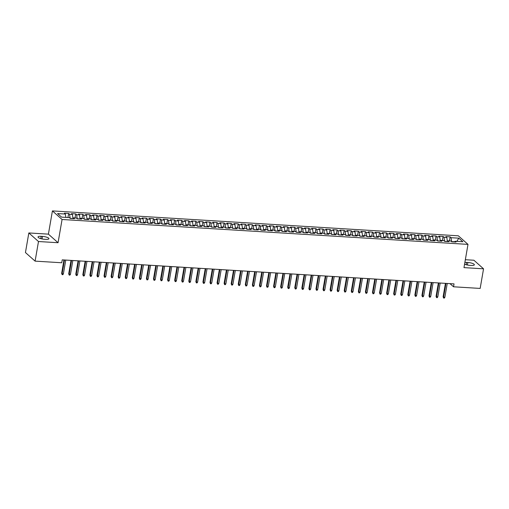 <?xml version="1.0" encoding="UTF-8"?>
<svg xmlns="http://www.w3.org/2000/svg" width="509" height="509" viewBox="0 0 509 509"><rect width="100%" height="100%" fill="white"/><g stroke="black" fill="none" stroke-linecap="round" stroke-linejoin="round"><path stroke-width="0.76" d="M28.835 232.95L38.487 241.52L58.058 242.723L48.406 234.146L28.835 232.95L25.45 252.553L35.102 261.13L61.735 262.759L62.238 259.857L454.034 283.888L453.532 286.79L480.165 288.425L483.55 268.816L473.898 260.239L465.347 259.717M48.406 234.146L52.421 210.911L458.342 235.807L467.994 244.384L62.073 219.487L52.421 210.911M456.827 241.368L458.832 238.167L451.057 237.69L450.134 236.87L445.89 236.609L446.819 237.429L443.994 237.258L443.065 236.43L438.828 236.176L439.757 236.997L436.926 236.825L436.003 235.998L431.766 235.743L432.688 236.564L429.863 236.392L428.941 235.565L424.697 235.304L425.626 236.131L422.801 235.953L421.872 235.133L417.634 234.872L418.563 235.699L415.738 235.521L414.81 234.7L410.572 234.439L411.495 235.266L408.67 235.088L407.747 234.267L403.503 234.006L404.432 234.827L401.607 234.655L400.678 233.835L396.441 233.574L397.37 234.394L394.545 234.223L393.616 233.402L389.379 233.141L390.301 233.962L387.476 233.79L386.554 232.969L382.31 232.708L383.239 233.529L380.414 233.357L379.485 232.537L375.248 232.276L376.176 233.097L373.351 232.925L372.423 232.104L368.185 231.843L369.108 232.664L366.283 232.492L365.36 231.665L361.116 231.41L362.045 232.231L359.22 232.059L358.291 231.232L354.054 230.971L354.983 231.799L352.158 231.627L351.229 230.8L346.992 230.539L347.914 231.366L345.089 231.188L344.167 230.367L339.923 230.106L340.852 230.933L338.027 230.755L337.098 229.934L332.861 229.674L333.789 230.494L330.965 230.322L330.036 229.502L325.798 229.241L326.721 230.062L323.896 229.89L322.973 229.069L318.729 228.808L319.658 229.629L316.833 229.457L315.904 228.636L311.667 228.376L312.596 229.196L309.771 229.025L308.842 228.204L304.605 227.943L305.527 228.764L302.702 228.592L301.78 227.771L297.542 227.51L298.465 228.331L295.64 228.159L294.711 227.332L290.474 227.078L291.402 227.898L288.578 227.727L287.649 226.899L283.411 226.645L284.334 227.466L281.509 227.294L280.586 226.467L276.349 226.206L277.271 227.033L274.446 226.855L273.518 226.034L269.28 225.773L270.209 226.6L267.384 226.422L266.455 225.602L262.218 225.341L263.14 226.168L260.315 225.99L259.393 225.169L255.155 224.908L256.078 225.729L253.253 225.557L252.324 224.736L248.087 224.475L249.016 225.296L246.191 225.124L245.262 224.304L241.024 224.043L241.947 224.863L239.122 224.692L238.199 223.871L233.962 223.61L234.884 224.431L232.059 224.259L231.131 223.438L226.893 223.177L227.822 223.998L224.997 223.826L224.068 223.006L219.831 222.745L220.753 223.566L217.928 223.394L217.006 222.567L212.768 222.312L213.691 223.133L210.866 222.961L209.937 222.134L205.7 221.873L206.629 222.7L203.804 222.528L202.875 221.701L198.637 221.44L199.56 222.268L196.735 222.089L195.812 221.269L191.575 221.008L192.497 221.835L189.672 221.657L188.744 220.836L184.506 220.575L185.435 221.402L182.61 221.224L181.681 220.403L177.444 220.142L178.373 220.963L175.541 220.791L174.619 219.971L170.381 219.71L171.304 220.531L168.479 220.359L167.55 219.538L163.313 219.277L164.242 220.098L161.417 219.926L160.488 219.105L156.25 218.845L157.179 219.665L154.348 219.494L153.425 218.673L149.188 218.412L150.11 219.233L147.286 219.061L146.363 218.234L142.119 217.979L143.048 218.8L140.223 218.628L139.294 217.801L135.057 217.547L135.986 218.367L133.154 218.196L132.232 217.368L127.994 217.108L128.917 217.935L126.092 217.763L125.169 216.936L120.926 216.675L121.855 217.502L119.03 217.324L118.101 216.503L113.863 216.242L114.792 217.069L111.961 216.891L111.038 216.071L106.801 215.81L107.723 216.63L104.899 216.459L103.976 215.638L99.732 215.377L100.661 216.198L97.836 216.026L96.907 215.205L92.67 214.944L93.599 215.765L90.767 215.593L89.845 214.773L85.607 214.512L86.53 215.332L83.705 215.161L82.782 214.34L78.539 214.079L79.468 214.9L76.643 214.728L75.714 213.907L71.476 213.646L72.405 214.467L69.574 214.295L68.651 213.468L64.414 213.214L65.337 214.034L65.814 217.388M458.832 238.167L462.846 241.737L455.078 241.26L454.505 241.991M65.337 214.034L57.568 213.557L61.583 217.127L69.358 217.604L70.28 218.425L74.524 218.685L73.595 217.865L76.42 218.037L77.349 218.857L81.586 219.118L80.657 218.297L83.482 218.469L84.411 219.29L88.649 219.551L87.726 218.73L90.551 218.902L91.474 219.723L95.711 219.983L94.789 219.163L97.613 219.334L98.542 220.162L102.78 220.416L101.851 219.595L104.676 219.767L105.605 220.594L109.842 220.855L108.92 220.028L111.745 220.2L112.667 221.027L116.905 221.288L115.982 220.461L118.807 220.639L119.736 221.46L123.973 221.72L123.044 220.893L125.869 221.071L126.798 221.892L131.036 222.153L130.113 221.332L132.938 221.504L133.861 222.325L138.098 222.586L137.175 221.765L140 221.937L140.929 222.757L145.167 223.018L144.238 222.198L147.063 222.369L147.992 223.19L152.229 223.451L151.307 222.63L154.132 222.802L155.054 223.623L159.292 223.884L158.369 223.063L161.194 223.235L162.123 224.055L166.36 224.316L165.431 223.496L168.256 223.667L169.185 224.494L173.423 224.749L172.5 223.928L175.325 224.1L176.248 224.927L180.485 225.182L179.562 224.361L182.387 224.533L183.316 225.36L187.554 225.621L186.625 224.793L189.45 224.972L190.379 225.792L194.616 226.053L193.694 225.226L196.519 225.404L197.441 226.225L201.679 226.486L200.756 225.659L203.581 225.837L204.51 226.658L208.747 226.919L207.818 226.098L210.643 226.27L211.572 227.09L215.81 227.351L214.881 226.53L217.712 226.702L218.635 227.523L222.872 227.784L221.949 226.963L224.774 227.135L225.703 227.956L229.941 228.217L229.012 227.396L231.837 227.568L232.766 228.388L237.003 228.649L236.074 227.828L238.906 228L239.828 228.821L244.066 229.082L243.143 228.261L245.968 228.433L246.89 229.26L251.134 229.514L250.205 228.694L253.03 228.865L253.959 229.693L258.197 229.953L257.268 229.126L260.099 229.298L261.022 230.125L265.259 230.386L264.336 229.559L267.161 229.737L268.084 230.558L272.328 230.819L271.399 229.992L274.224 230.17L275.153 230.991L279.39 231.251L278.461 230.424L281.292 230.602L282.215 231.423L286.452 231.684L285.53 230.863L288.355 231.035L289.277 231.856L293.521 232.117L292.592 231.296L295.417 231.468L296.346 232.289L300.584 232.549L299.655 231.729L302.486 231.9L303.409 232.721L307.646 232.982L306.723 232.161L309.548 232.333L310.471 233.154L314.715 233.415L313.786 232.594L316.611 232.766L317.54 233.593L321.777 233.847L320.848 233.027L323.679 233.198L324.602 234.025L328.839 234.28L327.917 233.459L330.742 233.631L331.664 234.458L335.908 234.719L334.979 233.892L337.804 234.064L338.733 234.891L342.971 235.152L342.042 234.325L344.867 234.503L345.796 235.323L350.033 235.584L349.11 234.757L351.935 234.935L352.858 235.756L357.102 236.017L356.173 235.196L358.998 235.368L359.927 236.189L364.164 236.45L363.235 235.629L366.06 235.801L366.989 236.621L371.226 236.882L370.304 236.061L373.129 236.233L374.051 237.054L378.295 237.315L377.366 236.494L380.191 236.666L381.12 237.487L385.358 237.748L384.429 236.927L387.254 237.099L388.182 237.919L392.42 238.18L391.497 237.359L394.322 237.531L395.245 238.358L399.489 238.613L398.56 237.792L401.385 237.964L402.314 238.791L406.551 239.052L405.622 238.225L408.447 238.397L409.376 239.224L413.613 239.484L412.691 238.657L415.516 238.836L416.438 239.656L420.682 239.917L419.753 239.09L422.578 239.268L423.507 240.089L427.745 240.35L426.816 239.523L429.641 239.701L430.569 240.522L434.807 240.782L433.884 239.962L436.709 240.133L437.632 240.954L441.876 241.215L440.947 240.394L443.772 240.566L444.701 241.387L448.938 241.648L448.009 240.827L450.834 240.999L451.763 241.82L456 242.08L455.078 241.26M70.096 218.259L72.895 218.584M69.574 214.295L70.121 218.126M72.405 214.467L72.946 218.297M77.158 218.692L79.958 219.016M76.643 214.728L77.183 218.558M79.468 214.9L80.008 218.73M73.595 217.865L73.022 218.596M84.227 219.124L87.026 219.455M83.705 215.161L84.246 218.991M86.53 215.332L87.071 219.163M80.657 218.297L80.085 219.029M91.289 219.557L94.089 219.888M90.767 215.593L91.315 219.424M93.599 215.765L94.14 219.595M87.726 218.73L87.154 219.462M98.352 219.996L101.151 220.321M97.836 216.026L98.377 219.856M100.661 216.198L101.202 220.034M94.789 219.163L94.216 219.894M105.42 220.429L108.22 220.753M104.899 216.459L105.439 220.289M107.723 216.63L108.264 220.467M101.851 219.595L101.278 220.327M112.483 220.861L115.282 221.186M111.961 216.891L112.508 220.728M114.792 217.069L115.333 220.9M108.92 220.028L108.347 220.76M119.545 221.294L122.345 221.619M119.03 217.324L119.57 221.161M121.855 217.502L122.395 221.332M115.982 220.461L115.409 221.192M126.614 221.727L129.413 222.051M126.092 217.763L126.633 221.593M128.917 217.935L129.458 221.765M123.044 220.893L122.472 221.625M133.676 222.159L136.476 222.484M133.154 218.196L133.702 222.026M135.986 218.367L136.527 222.198M130.113 221.332L129.54 222.058M140.738 222.592L143.538 222.917M140.223 218.628L140.764 222.458M143.048 218.8L143.589 222.63M137.175 221.765L136.603 222.49M147.807 223.025L150.607 223.349M147.286 219.061L147.826 222.891M150.11 219.233L150.651 223.063M144.238 222.198L143.665 222.929M154.87 223.457L157.669 223.788M154.348 219.494L154.895 223.324M157.179 219.665L157.72 223.496M151.307 222.63L150.734 223.362M161.932 223.89L164.731 224.221M161.417 219.926L161.957 223.756M164.242 220.098L164.782 223.928M158.369 223.063L157.796 223.795M169.001 224.323L171.8 224.654M168.479 220.359L169.02 224.189M171.304 220.531L171.845 224.367M165.431 223.496L164.859 224.227M176.063 224.762L178.863 225.086M175.541 220.791L176.089 224.622M178.373 220.963L178.913 224.8M172.5 223.928L171.927 224.66M183.125 225.194L185.925 225.519M182.61 221.224L183.151 225.054M185.435 221.402L185.976 225.232M179.562 224.361L178.99 225.093M190.194 225.627L192.994 225.951M189.672 221.657L190.213 225.493M192.497 221.835L193.038 225.665M186.625 224.793L186.052 225.525M197.257 226.06L200.056 226.384M196.735 222.089L197.282 225.926M199.56 222.268L200.107 226.098M193.694 225.226L193.121 225.958M204.319 226.492L207.118 226.817M203.804 222.528L204.344 226.359M206.629 222.7L207.169 226.53M200.756 225.659L200.183 226.39M211.388 226.925L214.187 227.249M210.866 222.961L211.407 226.791M213.691 223.133L214.232 226.963M207.818 226.098L207.246 226.823M218.45 227.358L221.25 227.682M217.928 223.394L218.476 227.224M220.753 223.566L221.3 227.396M214.881 226.53L214.314 227.262M225.512 227.79L228.312 228.115M224.997 223.826L225.538 227.657M227.822 223.998L228.363 227.828M221.949 226.963L221.377 227.695M232.581 228.223L235.374 228.554M232.059 224.259L232.6 228.089M234.884 224.431L235.425 228.261M229.012 227.396L228.439 228.127M239.644 228.656L242.443 228.986M239.122 224.692L239.663 228.522M241.947 224.863L242.494 228.694M236.074 227.828L235.508 228.56M246.706 229.095L249.505 229.419M246.191 225.124L246.731 228.955M249.016 225.296L249.556 229.133M243.143 228.261L242.57 228.993M253.768 229.527L256.568 229.852M253.253 225.557L253.794 229.387M256.078 225.729L256.619 229.565M250.205 228.694L249.633 229.425M260.837 229.96L263.637 230.284M260.315 225.99L260.856 229.826M263.14 226.168L263.687 229.998M257.268 229.126L256.701 229.858M267.899 230.392L270.699 230.717M267.384 226.422L267.925 230.259M270.209 226.6L270.75 230.431M264.336 229.559L263.764 230.291M274.962 230.825L277.761 231.15M274.446 226.855L274.987 230.692M277.271 227.033L277.812 230.863M271.399 229.992L270.826 230.723M282.031 231.258L284.83 231.582M281.509 227.294L282.05 231.124M284.334 227.466L284.881 231.296M278.461 230.424L277.895 231.156M289.093 231.69L291.892 232.015M288.578 227.727L289.118 231.557M291.402 227.898L291.943 231.729M285.53 230.863L284.957 231.589M296.155 232.123L298.955 232.448M295.64 228.159L296.181 231.989M298.465 228.331L299.006 232.161M292.592 231.296L292.02 232.028M303.224 232.556L306.024 232.887M302.702 228.592L303.243 232.422M305.527 228.764L306.074 232.594M299.655 231.729L299.088 232.46M310.286 232.988L313.086 233.319M309.771 229.025L310.312 232.855M312.596 229.196L313.137 233.027M306.723 232.161L306.151 232.893M317.349 233.421L320.148 233.752M316.833 229.457L317.374 233.287M319.658 229.629L320.199 233.466M313.786 232.594L313.213 233.326M324.418 233.86L327.217 234.185M323.896 229.89L324.437 233.72M326.721 230.062L327.268 233.898M320.848 233.027L320.282 233.758M331.48 234.293L334.279 234.617M330.965 230.322L331.505 234.153M333.789 230.494L334.33 234.331M327.917 233.459L327.344 234.191M338.542 234.725L341.342 235.05M338.027 230.755L338.568 234.592M340.852 230.933L341.393 234.764M334.979 233.892L334.407 234.624M345.611 235.158L348.411 235.482M345.089 231.188L345.63 235.024M347.914 231.366L348.461 235.196M342.042 234.325L341.475 235.056M352.673 235.591L355.473 235.915M352.158 231.627L352.699 235.457M354.983 231.799L355.524 235.629M349.11 234.757L348.538 235.489M359.736 236.023L362.535 236.348M359.22 232.059L359.761 235.89M362.045 232.231L362.586 236.061M356.173 235.196L355.6 235.922M366.804 236.456L369.604 236.78M366.283 232.492L366.824 236.322M369.108 232.664L369.655 236.494M363.235 235.629L362.669 236.361M373.867 236.889L376.666 237.213M373.351 232.925L373.892 236.755M376.176 233.097L376.717 236.927M370.304 236.061L369.731 236.793M380.929 237.321L383.729 237.652M380.414 233.357L380.955 237.188M383.239 233.529L383.78 237.359M377.366 236.494L376.794 237.226M387.998 237.754L390.797 238.085M387.476 233.79L388.017 237.62M390.301 233.962L390.842 237.792M384.429 236.927L383.862 237.658M395.06 238.193L397.86 238.517M394.545 234.223L395.086 238.053M397.37 234.394L397.911 238.231M391.497 237.359L390.925 238.091M402.123 238.626L404.922 238.95M401.607 234.655L402.148 238.486M404.432 234.827L404.973 238.664M398.56 237.792L397.987 238.524M409.191 239.058L411.991 239.383M408.67 235.088L409.211 238.925M411.495 235.266L412.036 239.096M405.622 238.225L405.056 238.956M416.254 239.491L419.053 239.815M415.738 235.521L416.279 239.357M418.563 235.699L419.104 239.529M412.691 238.657L412.118 239.389M423.316 239.924L426.116 240.248M422.801 235.953L423.342 239.79M425.626 236.131L426.167 239.962M419.753 239.09L419.181 239.822M430.385 240.356L433.184 240.681M429.863 236.392L430.404 240.223M432.688 236.564L433.229 240.394M426.816 239.523L426.249 240.254M437.447 240.789L440.247 241.113M436.926 236.825L437.473 240.655M439.757 236.997L440.298 240.827M433.884 239.962L433.312 240.687M444.51 241.221L447.309 241.546M443.994 237.258L444.535 241.088M446.819 237.429L447.36 241.26M440.947 240.394L440.374 241.126M451.578 241.654L454.722 241.711M451.057 237.69L451.598 241.52M448.009 240.827L447.436 241.559M38.487 241.52L35.102 261.13M467.994 244.384L463.979 267.619L483.55 268.816M58.058 242.723L62.073 219.487M449.981 283.634L453.532 286.79M464.583 264.133A4.886 1.279 9.8 0 0 469.941 265.374L471.207 265.45A4.886 1.279 9.8 0 0 474.356 264.801A4.886 1.279 9.8 0 0 467.873 262.485L466.6 262.402A4.886 1.279 9.8 0 0 464.876 262.421M41.178 236.316A4.886 1.279 9.8 0 0 38.035 236.965A4.886 1.279 9.8 0 0 44.518 239.281L45.791 239.357A4.886 1.279 9.8 0 0 48.934 238.708A4.886 1.279 9.8 0 0 42.451 236.392L41.178 236.316L40.777 238.638M450.134 236.87L449.434 240.91M443.065 236.43L442.366 240.477M436.003 235.998L435.303 240.044M428.941 235.565L428.241 239.612M421.872 235.133L421.172 239.179M414.81 234.7L414.11 238.746M407.747 234.267L407.047 238.314M400.678 233.835L399.979 237.881M393.616 233.402L392.916 237.448M386.554 232.969L385.854 237.016M379.485 232.537L378.785 236.583M372.423 232.104L371.723 236.144M365.36 231.665L364.66 235.712M358.291 231.232L357.592 235.279M351.229 230.8L350.529 234.846M344.167 230.367L343.467 234.414M337.098 229.934L336.404 233.981M330.036 229.502L329.336 233.548M322.973 229.069L322.273 233.116M315.904 228.636L315.211 232.683M308.842 228.204L308.142 232.25M301.78 227.771L301.08 231.811M294.711 227.332L294.017 231.379M287.649 226.899L286.949 230.946M280.586 226.467L279.886 230.513M273.518 226.034L272.824 230.081M266.455 225.602L265.755 229.648M259.393 225.169L258.693 229.215M252.324 224.736L251.631 228.783M245.262 224.304L244.562 228.35M238.199 223.871L237.499 227.917M231.131 223.438L230.437 227.485M224.068 223.006L223.368 227.046M217.006 222.567L216.306 226.613M209.937 222.134L209.244 226.181M202.875 221.701L202.175 225.748M195.812 221.269L195.112 225.315M188.744 220.836L188.05 224.883M181.681 220.403L180.981 224.45M174.619 219.971L173.919 224.017M167.55 219.538L166.857 223.585M160.488 219.105L159.788 223.152M153.425 218.673L152.725 222.713M146.363 218.234L145.663 222.28M139.294 217.801L138.594 221.848M132.232 217.368L131.532 221.415M125.169 216.936L124.47 220.982M118.101 216.503L117.401 220.55M111.038 216.071L110.338 220.117M103.976 215.638L103.276 219.684M96.907 215.205L96.207 219.252M89.845 214.773L89.145 218.819M82.782 214.34L82.083 218.386M75.714 213.907L75.014 217.947M68.651 213.468L67.951 217.515M445.439 283.36L443.123 296.76L443.594 297.18L445.979 283.392M444.866 297.256L444.319 298.089L443.613 298.045L443.594 297.18L444.866 297.256L447.246 283.468M443.613 298.045L443.123 296.76M438.376 282.928L436.06 296.327L436.531 296.741L438.911 282.959M437.804 296.823L437.25 297.657L436.544 297.612L436.531 296.741L437.804 296.823L440.183 283.036M436.544 297.612L436.06 296.327M431.314 282.495L428.998 295.894L429.469 296.308L431.848 282.527M430.735 296.391L430.188 297.224L429.481 297.18L429.469 296.308L430.735 296.391L433.121 282.603M429.481 297.18L428.998 295.894M424.245 282.056L421.929 295.462L422.4 295.875L424.786 282.094M423.673 295.958L423.125 296.792L422.419 296.747L422.4 295.875L423.673 295.958L426.052 282.171M422.419 296.747L421.929 295.462M417.183 281.623L414.867 295.029L415.338 295.443L417.717 281.655M416.61 295.519L416.057 296.359L415.35 296.314L415.338 295.443L416.61 295.519L418.99 281.738M415.35 296.314L414.867 295.029M410.12 281.191L407.804 294.596L408.275 295.01L410.655 281.222M409.541 295.086L408.994 295.92L408.288 295.882L408.275 295.01L409.541 295.086L411.927 281.305M408.288 295.882L407.804 294.596M403.052 280.758L400.736 294.157L401.207 294.577L403.592 280.79M402.479 294.654L401.932 295.487L401.226 295.449L401.207 294.577L402.479 294.654L404.859 280.873M401.226 295.449L400.736 294.157M395.989 280.325L393.673 293.725L394.144 294.145L396.524 280.357M395.417 294.221L394.863 295.055L394.157 295.01L394.144 294.145L395.417 294.221L397.796 280.434M394.157 295.01L393.673 293.725M388.927 279.893L386.611 293.292L387.082 293.712L389.461 279.925M388.354 293.788L387.801 294.622L387.094 294.577L387.082 293.712L388.354 293.788L390.734 280.001M387.094 294.577L386.611 293.292M381.858 279.46L379.549 292.86L380.013 293.279L382.399 279.492M381.286 293.356L380.738 294.189L380.032 294.145L380.013 293.279L381.286 293.356L383.665 279.568M380.032 294.145L379.549 292.86M374.796 279.027L372.48 292.427L372.951 292.847L375.33 279.059M374.223 292.923L373.67 293.757L372.963 293.712L372.951 292.847L374.223 292.923L376.603 279.136M372.963 293.712L372.48 292.427M367.733 278.595L365.417 291.994L365.888 292.414L368.268 278.627M367.161 292.49L366.607 293.324L365.901 293.279L365.888 292.414L367.161 292.49L369.54 278.703M365.901 293.279L365.417 291.994M360.665 278.162L358.355 291.562L358.82 291.975L361.205 278.194M360.092 292.058L359.545 292.891L358.839 292.847L358.82 291.975L360.092 292.058L362.472 278.27M358.839 292.847L358.355 291.562M353.602 277.723L351.286 291.129L351.757 291.542L354.137 277.761M353.03 291.625L352.476 292.459L351.77 292.414L351.757 291.542L353.03 291.625L355.409 277.838M351.77 292.414L351.286 291.129M346.54 277.29L344.224 290.696L344.695 291.11L347.074 277.329M345.967 291.193L345.414 292.026L344.708 291.981L344.695 291.11L345.967 291.193L348.347 277.405M344.708 291.981L344.224 290.696M339.471 276.858L337.162 290.264L337.626 290.677L340.012 276.89M338.899 290.754L338.351 291.587L337.645 291.549L337.626 290.677L338.899 290.754L341.278 276.972M337.645 291.549L337.162 290.264M332.409 276.425L330.093 289.825L330.564 290.245L332.943 276.457M331.836 290.321L331.283 291.154L330.576 291.116L330.564 290.245L331.836 290.321L334.216 276.54M330.576 291.116L330.093 289.825M325.346 275.993L323.03 289.392L323.501 289.812L325.881 276.024M324.774 289.888L324.22 290.722L323.514 290.677L323.501 289.812L324.774 289.888L327.153 276.107M323.514 290.677L323.03 289.392M318.278 275.56L315.968 288.959L316.433 289.379L318.819 275.592M317.705 289.456L317.158 290.289L316.452 290.245L316.433 289.379L317.705 289.456L320.085 275.668M316.452 290.245L315.968 288.959M311.215 275.127L308.899 288.527L309.37 288.947L311.75 275.159M310.643 289.023L310.089 289.856L309.383 289.812L309.37 288.947L310.643 289.023L313.022 275.235M309.383 289.812L308.899 288.527M304.153 274.695L301.837 288.094L302.308 288.514L304.687 274.726M303.58 288.59L303.027 289.424L302.321 289.379L302.308 288.514L303.58 288.59L305.96 274.803M302.321 289.379L301.837 288.094M297.084 274.262L294.775 287.661L295.239 288.081L297.625 274.294M296.512 288.158L295.964 288.991L295.258 288.947L295.239 288.081L296.512 288.158L298.898 274.37M295.258 288.947L294.775 287.661M290.022 273.829L287.706 287.229L288.177 287.642L290.556 273.861M289.449 287.725L288.896 288.558L288.189 288.514L288.177 287.642L289.449 287.725L291.829 273.937M288.189 288.514L287.706 287.229M282.959 273.397L280.644 286.796L281.114 287.21L283.494 273.428M282.387 287.292L281.833 288.126L281.127 288.081L281.114 287.21L282.387 287.292L284.766 273.505M281.127 288.081L280.644 286.796M275.891 272.958L273.581 286.363L274.046 286.777L276.432 272.996M275.318 286.86L274.771 287.693L274.065 287.649L274.046 286.777L275.318 286.86L277.704 273.072M274.065 287.649L273.581 286.363M268.828 272.525L266.512 285.931L266.983 286.344L269.363 272.557M268.256 286.421L267.709 287.261L266.996 287.216L266.983 286.344L268.256 286.421L270.635 272.639M266.996 287.216L266.512 285.931M261.766 272.092L259.45 285.498L259.921 285.912L262.3 272.124M261.193 285.988L260.64 286.822L259.934 286.783L259.921 285.912L261.193 285.988L263.573 272.207M259.934 286.783L259.45 285.498M254.697 271.66L252.388 285.059L252.852 285.479L255.238 271.691M254.125 285.555L253.577 286.389L252.871 286.351L252.852 285.479L254.125 285.555L256.511 271.774M252.871 286.351L252.388 285.059M247.635 271.227L245.319 284.626L245.79 285.046L248.169 271.259M247.062 285.123L246.515 285.956L245.802 285.912L245.79 285.046L247.062 285.123L249.442 271.335M245.802 285.912L245.319 284.626M240.572 270.794L238.257 284.194L238.727 284.614L241.107 270.826M240 284.69L239.446 285.524L238.74 285.479L238.727 284.614L240 284.69L242.379 270.903M238.74 285.479L238.257 284.194M233.504 270.362L231.194 283.761L231.659 284.181L234.045 270.394M232.931 284.257L232.384 285.091L231.678 285.046L231.659 284.181L232.931 284.257L235.317 270.47M231.678 285.046L231.194 283.761M226.441 269.929L224.125 283.328L224.596 283.748L226.976 269.961M225.869 283.825L225.322 284.658L224.615 284.614L224.596 283.748L225.869 283.825L228.248 270.037M224.615 284.614L224.125 283.328M219.379 269.496L217.063 282.896L217.534 283.316L219.913 269.528M218.806 283.392L218.253 284.226L217.547 284.181L217.534 283.316L218.806 283.392L221.186 269.605M217.547 284.181L217.063 282.896M212.31 269.064L210.001 282.463L210.465 282.877L212.851 269.096M211.738 282.959L211.19 283.793L210.484 283.748L210.465 282.877L211.738 282.959L214.124 269.172M210.484 283.748L210.001 282.463M205.248 268.625L202.932 282.031L203.403 282.444L205.782 268.663M204.675 282.527L204.128 283.36L203.422 283.316L203.403 282.444L204.675 282.527L207.055 268.739M203.422 283.316L202.932 282.031M198.186 268.192L195.87 281.598L196.34 282.011L198.72 268.23M197.613 282.094L197.059 282.928L196.353 282.883L196.34 282.011L197.613 282.094L199.992 268.307M196.353 282.883L195.87 281.598M191.123 267.759L188.807 281.165L189.272 281.579L191.658 267.791M190.544 281.655L189.997 282.489L189.291 282.45L189.272 281.579L190.544 281.655L192.93 267.874M189.291 282.45L188.807 281.165M184.054 267.327L181.738 280.733L182.209 281.146L184.589 267.359M183.482 281.222L182.935 282.056L182.228 282.018L182.209 281.146L183.482 281.222L185.861 267.441M182.228 282.018L181.738 280.733M176.992 266.894L174.676 280.294L175.147 280.714L177.526 266.926M176.419 280.79L175.866 281.623L175.16 281.579L175.147 280.714L176.419 280.79L178.799 267.009M175.16 281.579L174.676 280.294M169.93 266.462L167.614 279.861L168.085 280.281L170.464 266.493M169.351 280.357L168.803 281.191L168.097 281.146L168.085 280.281L169.351 280.357L171.737 266.57M168.097 281.146L167.614 279.861M162.861 266.029L160.545 279.428L161.016 279.848L163.395 266.061M162.288 279.925L161.741 280.758L161.035 280.714L161.016 279.848L162.288 279.925L164.668 266.137M161.035 280.714L160.545 279.428M155.799 265.596L153.483 278.996L153.953 279.416L156.333 265.628M155.226 279.492L154.672 280.325L153.966 280.281L153.953 279.416L155.226 279.492L157.605 265.704M153.966 280.281L153.483 278.996M148.736 265.164L146.42 278.563L146.891 278.983L149.271 265.195M148.157 279.059L147.61 279.893L146.904 279.848L146.891 278.983L148.157 279.059L150.543 265.272M146.904 279.848L146.42 278.563M141.667 264.731L139.351 278.13L139.822 278.55L142.202 264.763M141.095 278.627L140.548 279.46L139.841 279.416L139.822 278.55L141.095 278.627L143.474 264.839M139.841 279.416L139.351 278.13M134.605 264.298L132.289 277.698L132.76 278.111L135.139 264.33M134.032 278.194L133.479 279.027L132.773 278.983L132.76 278.111L134.032 278.194L136.412 264.406M132.773 278.983L132.289 277.698M127.543 263.859L125.227 277.265L125.698 277.679L128.077 263.897M126.964 277.761L126.417 278.595L125.71 278.55L125.698 277.679L126.964 277.761L129.35 263.974M125.71 278.55L125.227 277.265M120.474 263.427L118.158 276.832L118.629 277.246L121.008 263.465M119.901 277.322L119.354 278.162L118.648 278.118L118.629 277.246L119.901 277.322L122.281 263.541M118.648 278.118L118.158 276.832M113.412 262.994L111.096 276.4L111.566 276.813L113.946 263.026M112.839 276.89L112.285 277.723L111.579 277.685L111.566 276.813L112.839 276.89L115.219 263.108M111.579 277.685L111.096 276.4M106.349 262.561L104.033 275.961L104.504 276.381L106.884 262.593M105.77 276.457L105.223 277.29L104.517 277.252L104.504 276.381L105.77 276.457L108.156 262.676M104.517 277.252L104.033 275.961M99.28 262.129L96.965 275.528L97.435 275.948L99.815 262.16M98.708 276.024L98.161 276.858L97.454 276.813L97.435 275.948L98.708 276.024L101.087 262.237M97.454 276.813L96.965 275.528M92.218 261.696L89.902 275.095L90.373 275.515L92.753 261.728M91.645 275.592L91.092 276.425L90.386 276.381L90.373 275.515L91.645 275.592L94.025 261.804M90.386 276.381L89.902 275.095M85.156 261.263L82.84 274.663L83.311 275.083L85.69 261.295M84.577 275.159L84.03 275.993L83.323 275.948L83.311 275.083L84.577 275.159L86.963 261.372M83.323 275.948L82.84 274.663M78.087 260.831L75.771 274.23L76.242 274.65L78.628 260.863M77.514 274.726L76.967 275.56L76.261 275.515L76.242 274.65L77.514 274.726L79.894 260.939M76.261 275.515L75.771 274.23M71.025 260.398L68.709 273.797L69.179 274.217L71.559 260.43M70.452 274.294L69.898 275.127L69.192 275.083L69.179 274.217L70.452 274.294L72.832 260.506M69.192 275.083L68.709 273.797M63.962 259.965L61.646 273.365L62.117 273.778L64.497 259.997M63.383 273.861L62.836 274.695L62.13 274.65L62.117 273.778L63.383 273.861L65.769 260.074M62.13 274.65L61.646 273.365M467.427 265.03L467.873 262.485M466.199 264.725L466.6 262.402M42.012 238.937L42.451 236.392"/></g></svg>
